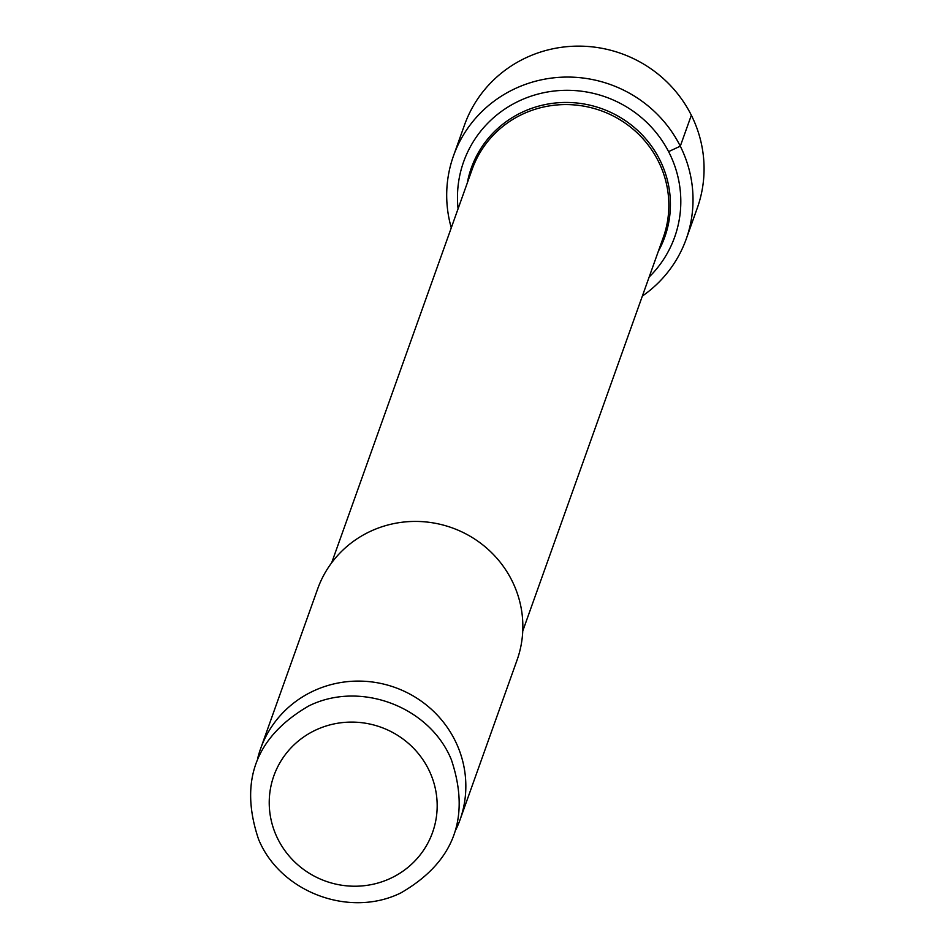 <?xml version="1.0" encoding="UTF-8"?>
<svg xmlns="http://www.w3.org/2000/svg" width="950" height="950" viewBox="0 0 950 950"><rect width="100%" height="100%" fill="white"/><g stroke="black" fill="none" stroke-linecap="round" stroke-linejoin="round"><path stroke-width="1.43" d="M458.078 208.774A112.041 108.751 -160.3 0 1 463.636 161.761A112.041 108.751 -160.3 0 1 519.697 100.688A112.041 108.751 19.7 0 1 643.019 118.964A112.041 108.751 19.7 0 1 674.654 237.108A112.041 108.751 19.7 0 1 649.171 277.008M317.644 588.941A105.866 102.766 19.7 0 1 370.619 531.24A105.866 102.766 19.7 0 1 487.148 548.518A105.866 102.766 19.7 0 1 517.038 660.143L460.026 819.803A105.866 102.766 -160.3 0 0 430.136 708.178A105.866 102.766 -160.3 0 0 313.607 690.911A105.866 102.766 19.7 0 0 260.632 748.612L317.644 588.941M257.557 758.943A105.866 102.766 19.7 0 1 260.632 748.612M455.858 829.754A105.866 102.766 -160.3 0 0 460.026 819.803M642.366 296.056A123.571 119.961 19.7 0 0 686.232 238.996A123.571 119.961 19.7 0 0 651.344 108.692A123.571 119.961 19.7 0 0 515.316 88.528A123.571 119.961 -160.3 0 0 453.483 155.883A123.571 119.961 -160.3 0 0 451.286 227.822M453.483 155.883L464.526 124.949A123.571 119.961 -160.3 0 1 526.359 57.594A123.571 119.961 19.7 0 1 662.387 77.746A123.571 119.961 19.7 0 1 697.276 208.062L686.232 238.996M673.467 149.352L680.295 146.181L691.339 115.247L680.295 146.181L668.586 151.62L680.295 146.181L673.467 149.352L680.295 146.181L691.339 115.247M658.374 251.227A102.707 99.691 19.7 0 0 641.559 134.235A102.707 99.691 19.7 0 0 522.726 111.969A102.707 99.691 -160.3 0 0 467.293 182.994M331.669 562.78L472.186 169.278A101.448 98.479 -160.3 0 1 522.951 113.988A101.448 98.479 19.7 0 1 634.624 130.53A101.448 98.479 19.7 0 1 663.266 237.512L522.761 631.014M390.379 878.418A84.253 81.783 -160.3 0 0 428.497 769.215A84.253 81.783 -160.3 0 0 316.017 729.909A84.253 81.783 19.7 0 0 277.911 839.111A84.253 81.783 19.7 0 0 390.379 878.418M308.821 705.921C360.192 680.39 429.637 706.551 451.333 759.632C470.808 817.689 454.029 862.089 401.007 892.834C349.707 918.318 280.392 892.299 258.59 839.361C238.961 781.221 255.692 736.737 308.821 705.921"/></g></svg>
